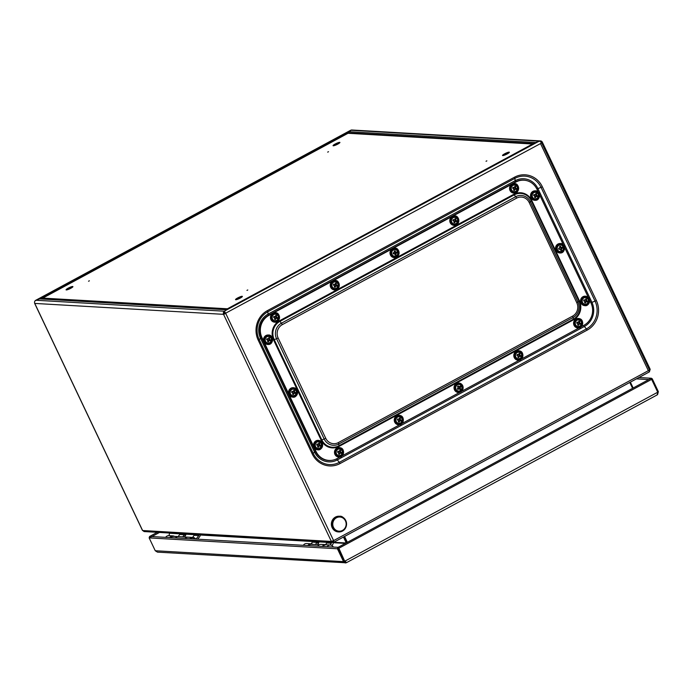 <?xml version="1.0" encoding="UTF-8"?>
<svg xmlns="http://www.w3.org/2000/svg" width="693" height="693" viewBox="0 0 693 693"><rect width="100%" height="100%" fill="white"/><g stroke="black" fill="none" stroke-linecap="round" stroke-linejoin="round"><path stroke-width="1.04" d="M333.532 541.302L333.835 542.238L333.61 540.618L649.228 370.201L648.353 370.668L540.514 143.572L224.35 313.903A1.421 1.334 -86.7 0 1 224.532 312.335L224.757 311.989M534.779 142.923L539.977 141.121A2.365 0.684 -118.4 0 1 541.389 143.096L540.514 143.572M535.498 142.533L226.013 309.65L226.923 309.502L226.013 309.65L224.359 311.538A2.365 0.684 61.6 0 1 225.779 313.513L333.61 540.618L331.384 541.441L332.848 542.472L333.818 542.203M332.181 541.008L333.532 541.259M34.693 303.248L34.763 303.421A2.365 2.226 -86.7 0 1 35.074 300.805L39.579 298.9L41.389 298.813M142.524 530.362L144.109 531.557L332.848 542.472M540.687 141.892A1.421 1.334 -86.7 0 1 541.554 142.628L649.393 369.733L650.19 369.3L542.35 142.195A2.365 2.226 -86.7 0 0 540.497 140.913L351.715 129.998A2.365 2.226 -86.7 0 0 351.412 129.998L349.185 131.731L348.631 133.325M169.031 535.689L169.568 532.77M346.249 542.931L343.459 537.075M347.046 542.498L344.256 536.642M332.909 541.528L333.757 542.264L346.154 542.983M630.387 382.146L633.168 388.002M649.376 371.846L650.19 369.3M648.969 371.006L649.428 369.819M534.935 142.81L540.193 140.913A2.365 2.226 -86.7 0 1 540.497 140.913M349.125 131.791L350.693 130.327M41.424 298.778L39.614 298.874L349.107 131.757L348.657 132.891L41.476 298.752M350.675 130.293L35.975 300.216L39.622 298.891M35.975 300.216L35.291 300.606L35.984 300.234M224.35 313.903L223.553 314.336A2.365 2.226 -86.7 0 1 223.856 311.72L226.845 309.537M225.779 313.513L223.553 314.336L331.384 541.441L142.602 530.526L34.763 303.421L223.553 314.336M632.579 388.323L629.79 382.467M344.334 536.599L347.115 542.463M344.577 536.469L347.358 542.324M333.437 541.389L333.298 540.601L333.515 541.346M333.835 542.238L649.436 371.855L649.228 370.201M349.185 131.731L535.542 142.524M539.18 141.155L350.753 130.267M224.359 311.538L225.459 313.496M35.941 300.251L224.393 311.218M39.579 298.9L225.944 309.71M223.856 311.72L224.532 312.335M532.674 143.971L227.425 308.792L42.758 298.111L348.016 133.29L532.7 144.014M42.758 298.111L43.105 298.848M509.138 152.131A3.786 0.641 154.6 0 1 509.364 152.235A3.786 0.641 154.6 0 1 506.219 154.435A3.786 0.641 154.6 0 1 502.529 155.483A3.786 0.641 154.6 0 1 505.171 153.525A3.786 0.641 154.6 0 1 509.138 152.131M486.858 160.854L486.027 161.27L486.858 160.854M246.959 290.384L247.782 289.969L246.959 290.384M235.759 299.748A3.786 0.641 154.6 0 1 235.533 299.645A3.786 0.641 154.6 0 1 238.678 297.444A3.786 0.641 154.6 0 1 242.368 296.396A3.786 0.641 154.6 0 1 239.726 298.354A3.786 0.641 154.6 0 1 235.759 299.748M72.678 286.504A3.786 0.641 154.6 0 1 72.912 286.599A3.786 0.641 154.6 0 1 69.759 288.799A3.786 0.641 154.6 0 1 66.069 289.847A3.786 0.641 154.6 0 1 68.711 287.898A3.786 0.641 154.6 0 1 72.678 286.504M89.38 280.804L88.548 281.219L89.38 280.804M327.685 152.122L328.508 151.706L327.685 152.122M333.298 145.781A3.786 0.641 154.6 0 1 333.064 145.686A3.786 0.641 154.6 0 1 336.209 143.486A3.786 0.641 154.6 0 1 339.908 142.437A3.786 0.641 154.6 0 1 337.266 144.387A3.786 0.641 154.6 0 1 333.298 145.781M503.811 155.388A3.786 0.641 154.6 0 1 508.48 153.17M236.815 299.549A3.786 0.641 154.6 0 1 241.485 297.34M67.36 289.752A3.786 0.641 154.6 0 1 72.02 287.543M334.355 145.591A3.786 0.641 154.6 0 1 339.016 143.373M175.416 537.915A3.404 3.214 -86.7 0 1 178.144 536.59L179.773 534.459A0.944 0.892 93.3 0 0 179.946 533.627M185.897 533.974L184.078 535.091L184.572 533.705M196.067 539.111L198.778 535.559A0.944 0.892 93.3 0 0 198.952 534.727M194.179 534.26L194.179 535.291L192.55 537.43A3.404 3.214 93.3 0 0 189.83 538.747M184.078 535.091L182.735 536.858M170.824 537.647A3.404 3.214 93.3 0 1 173.545 536.33L178.144 536.59A3.404 3.214 -86.7 0 1 178.222 536.599M192.55 537.43L187.959 537.162A3.404 3.214 93.3 0 0 185.239 538.478M185.897 534.112A2.365 2.226 -86.7 0 1 185.403 535.611L184.381 536.954M197.713 539.206L199.809 536.443A2.365 2.226 93.3 0 0 200.312 534.805M307.926 545.573A3.881 3.656 -86.7 0 1 311.2 543.814L312.344 542.143A0.944 0.892 93.3 0 0 312.5 541.372M318.893 541.666L316.415 543.165L317.177 541.432M330.137 545.001L331.349 543.243A0.944 0.892 93.3 0 0 331.479 542.394M326.672 541.978L326.741 542.974L325.606 544.646A3.881 3.656 93.3 0 0 322.34 546.405M316.415 543.165L315.471 544.533M303.335 545.304A3.881 3.656 93.3 0 1 306.609 543.546L311.2 543.814A3.881 3.656 -86.7 0 1 312.924 544.386M326.412 544.785A3.881 3.656 93.3 0 0 325.615 544.646L321.024 544.377A3.881 3.656 93.3 0 0 317.74 546.145M318.893 541.822A2.841 2.677 -86.7 0 1 318.373 543.52L317.585 544.655M331.973 545.53L332.787 544.351A2.841 2.677 93.3 0 0 333.298 542.437M318.408 541.631L299.359 540.618M318.511 541.597L316.77 541.146M299.029 540.124L299.679 540.505M338.548 548.189L338.149 547.323L150.208 536.46L149.575 536.555L149.142 537.889L155.249 550.744L157.476 552.139L346.171 562.803M149.142 537.889L337.43 548.778L338.227 548.345L344.334 561.2L345.92 561.867L344.646 561.079L338.86 548.25L344.646 561.079L345.92 561.867M338.227 548.345L337.829 547.435L337.43 548.778L343.537 561.625L345.313 563.002M651.377 379.192L650.978 378.352L652.252 378.785L658.35 391.64L657.57 394.594M657.735 392.212L344.958 561.096L346.249 562.794L657.163 394.915L657.735 392.212L651.628 379.366L650.623 378.577M346.249 562.794L345.105 561.746M652.252 378.785L651.455 379.218M650.64 378.569L338.245 547.253L338.86 548.25L651.628 379.366M650.51 378.638L651.455 378.248L638.946 377.52M338.236 548.284L337.829 547.435L338.756 547.851L338.132 548.068M150.112 537.274L149.714 536.425L151.299 536.876M149.757 537.318L149.653 536.443L157.285 532.319M187.881 537.162A3.404 3.214 93.3 0 0 187.803 537.153L178.3 536.599A3.404 3.214 93.3 0 0 175.572 537.924M187.803 537.153A3.404 3.214 93.3 0 0 185.074 538.47M319.248 544.75L311.33 544.291A3.404 3.214 93.3 0 0 308.61 545.616M338.513 531.921A7.857 7.398 -86.7 0 1 338.323 531.912A7.857 7.398 -86.7 0 1 331.523 525.692A7.857 7.398 -86.7 0 1 335.455 517.073A7.857 7.398 -86.7 0 1 339.224 516.224A7.857 7.398 -86.7 0 1 339.414 516.242M336.46 517.775A7.112 6.705 93.3 0 0 335.784 530.076A7.112 6.705 93.3 0 0 346.154 524.471A7.112 6.705 93.3 0 0 336.46 517.775M333.316 547.046A3.786 3.569 93.3 0 0 330.362 545.019L326.247 544.776A3.786 3.569 93.3 0 0 323.077 546.448M330.362 545.019A3.786 3.569 93.3 0 0 327.191 546.69M169.768 537.586A3.786 3.569 -86.7 0 1 174.463 536.382M165.653 537.352A3.786 3.569 -86.7 0 1 168.815 535.672L172.938 535.914M328.993 460.438L328.551 460.412A16.563 15.601 -86.7 0 1 315.558 451.412L261.538 337.647A16.563 15.601 -86.7 0 1 268.486 315.367L515.557 181.964A16.563 15.601 -86.7 0 1 523.518 180.171L523.96 180.197A16.563 15.601 93.3 0 0 515.999 181.99L268.927 315.393A16.563 15.601 93.3 0 0 261.98 337.673L315.999 451.438A16.563 15.601 93.3 0 0 328.993 460.438A16.563 15.601 93.3 0 0 336.954 458.653L340.298 456.852M580.968 326.897L584.026 325.242A16.563 15.601 93.3 0 0 590.964 302.962L589.544 299.956M588.487 297.739L564.535 247.288M563.478 245.071L539.526 194.62M538.47 192.403L536.945 189.206A16.563 15.601 93.3 0 0 523.96 180.197M341.866 456.003L400.069 424.575M401.637 423.726L459.849 392.299M461.417 391.45L519.62 360.022M521.188 359.173L579.391 327.746M577.841 327.91A4.73 4.461 -86.7 0 1 573.587 322.929A4.73 4.461 -86.7 0 1 578.386 318.468M579.339 320.053A3.309 3.119 -86.7 0 1 580.431 325.658A3.309 3.119 -86.7 0 1 575.294 323.891A3.309 3.119 -86.7 0 1 579.339 320.053M578.005 323.943L577.789 323.466L578.005 323.943A4.565 0.71 108.1 0 1 577.607 325.017L578.49 325.32L578.092 325.104L578.889 323.735L580.344 324.315A4.383 2.114 -70 0 0 580.639 323.38L579.079 323.103L578.854 322.635L579.565 322.514A4.565 2.209 -70 0 0 579.703 321.413A4.383 1.083 -166 0 0 578.828 321.119A4.565 0.71 108.1 0 1 578.56 322.167L578.118 322.41A4.565 1.135 -166 0 0 576.966 322.124A4.383 0.684 108.1 0 1 576.671 323.051L577.849 323.77L576.697 322.981M579.565 322.514L579.781 322.981L579.079 323.103M580.639 323.38A4.565 1.135 -166 0 0 579.781 322.981M579.452 324.047L578.438 323.969M578.49 325.32A4.565 2.209 -70 0 0 579.01 324.281M576.897 322.349L578.56 322.167M577.633 324.948L578.092 325.104M578.889 323.735L579.946 324.099L580.145 323.466M578.854 322.635L578.768 321.353M579.703 321.413L579.209 321.5M584.788 305.63A4.73 4.461 -86.7 0 1 580.535 300.649A4.73 4.461 -86.7 0 1 585.334 296.188M586.278 297.773A3.309 3.119 -86.7 0 1 587.369 303.378A3.309 3.119 -86.7 0 1 582.241 301.611A3.309 3.119 -86.7 0 1 586.278 297.773M584.953 301.663L584.727 301.195L584.953 301.663A4.565 0.71 108.1 0 1 584.554 302.737L585.429 303.04L585.031 302.824L585.828 301.455L587.292 302.035A4.383 2.114 -70 0 0 587.586 301.108L586.027 300.823L585.802 300.355L586.503 300.234A4.565 2.209 -70 0 0 586.65 299.142A4.383 1.083 -166 0 0 585.767 298.839A4.565 0.71 108.1 0 1 585.507 299.887L585.065 300.13A4.565 1.135 -166 0 0 583.913 299.844A4.383 0.684 108.1 0 1 583.619 300.771L584.797 301.49L583.645 300.701M586.503 300.234L586.728 300.701L586.027 300.823M587.586 301.108A4.565 1.135 -166 0 0 586.728 300.701M586.399 301.767L585.386 301.698M585.429 303.04A4.565 2.209 -70 0 0 585.957 302.009M583.844 300.069L585.507 299.887M584.58 302.668L585.031 302.824M585.828 301.455L586.893 301.819L587.092 301.195M585.802 300.355L585.715 299.073M586.65 299.142L586.157 299.229M518.069 360.187A4.73 4.461 -86.7 0 1 513.808 355.206A4.73 4.461 -86.7 0 1 518.615 350.736M519.559 352.33A3.309 3.119 -86.7 0 1 520.651 357.934A3.309 3.119 -86.7 0 1 515.523 356.167A3.309 3.119 -86.7 0 1 519.559 352.33M518.234 356.219L518.009 355.743L518.234 356.219A4.565 0.71 108.1 0 1 517.836 357.293L518.71 357.597L518.312 357.38L519.109 356.011L520.573 356.592A4.383 2.114 -70 0 0 520.859 355.656L519.308 355.379L519.083 354.911L519.785 354.79A4.565 2.209 -70 0 0 519.932 353.69A4.383 1.083 -166 0 0 519.048 353.395A4.565 0.71 108.1 0 1 518.788 354.444L518.338 354.686A4.565 1.135 -166 0 0 517.195 354.392A4.383 0.684 108.1 0 1 516.9 355.327L518.069 356.046L516.926 355.258M519.785 354.79L520.01 355.258L519.308 355.379M520.859 355.656A4.565 1.135 -166 0 0 520.01 355.258M519.681 356.323L518.667 356.245M518.71 357.597A4.565 2.209 -70 0 0 519.23 356.557M517.125 354.625L518.788 354.444M517.862 357.224L518.312 357.38M519.109 356.011L520.174 356.375L520.365 355.743M519.083 354.911L518.996 353.629M519.932 353.69L519.438 353.776M317.792 449.8A4.73 4.461 -86.7 0 1 313.531 444.811A4.73 4.461 -86.7 0 1 318.338 440.35M319.282 441.943A3.309 3.119 -86.7 0 1 320.374 447.548A3.309 3.119 -86.7 0 1 315.246 445.781A3.309 3.119 -86.7 0 1 319.282 441.943M317.957 445.833L317.732 445.356L317.957 445.833A4.565 0.71 108.1 0 1 317.559 446.907L318.433 447.21L318.035 446.994L318.832 445.625L320.296 446.205A4.383 2.114 -70 0 0 320.582 445.27L319.031 444.993L318.806 444.525L319.508 444.404A4.565 2.209 -70 0 0 319.655 443.303A4.383 1.083 -166 0 0 318.771 443A4.565 0.71 108.1 0 1 318.511 444.057L318.07 444.3A4.565 1.135 -166 0 0 316.918 444.005A4.383 0.684 108.1 0 1 316.623 444.941L317.801 445.66L316.649 444.871M319.508 444.404L319.733 444.871L319.031 444.993M320.582 445.27A4.565 1.135 -166 0 0 319.733 444.871M319.404 445.937L318.39 445.859M318.433 447.21A4.565 2.209 -70 0 0 318.953 446.171M316.848 444.239L318.511 444.057M317.585 446.838L318.035 446.994M318.832 445.625L319.897 445.989L320.097 445.356M318.806 444.525L318.719 443.243M319.655 443.303L319.161 443.39M338.738 457.016A4.73 4.461 -86.7 0 1 334.485 452.027A4.73 4.461 -86.7 0 1 339.284 447.565M340.237 449.159A3.309 3.119 -86.7 0 1 341.328 454.764A3.309 3.119 -86.7 0 1 336.192 452.997A3.309 3.119 -86.7 0 1 340.237 449.159M338.912 453.049L338.686 452.572L338.912 453.049A4.565 0.71 108.1 0 1 338.505 454.123L339.388 454.426L338.99 454.21L339.787 452.841L341.242 453.421A4.383 2.114 -70 0 0 341.536 452.486L339.977 452.208L339.761 451.741L340.462 451.619A4.565 2.209 -70 0 0 340.601 450.519A4.383 1.083 -166 0 0 339.726 450.216A4.565 0.71 108.1 0 1 339.457 451.273L339.016 451.515A4.565 1.135 -166 0 0 337.863 451.221A4.383 0.684 108.1 0 1 337.578 452.157L338.747 452.875L337.595 452.087M340.462 451.619L340.679 452.087L339.977 452.208M341.536 452.486A4.565 1.135 -166 0 0 340.679 452.087M340.35 453.153L339.336 453.075M339.388 454.426A4.565 2.209 -70 0 0 339.908 453.387M337.794 451.455L339.457 451.273M338.539 454.054L338.99 454.21M339.787 452.841L340.843 453.205L341.043 452.572M339.761 451.741L339.674 450.459M340.601 450.519L340.107 450.606M398.518 424.74A4.73 4.461 -86.7 0 1 394.256 419.75A4.73 4.461 -86.7 0 1 399.064 415.289M400.008 416.883A3.309 3.119 -86.7 0 1 401.1 422.487A3.309 3.119 -86.7 0 1 395.972 420.72A3.309 3.119 -86.7 0 1 400.008 416.883M398.683 420.772L398.458 420.296L398.683 420.772A4.565 0.71 108.1 0 1 398.284 421.846L399.159 422.15L398.761 421.933L399.558 420.564L401.022 421.145A4.383 2.114 -70 0 0 401.308 420.209L399.757 419.932L399.532 419.464L400.233 419.343A4.565 2.209 -70 0 0 400.381 418.243A4.383 1.083 -166 0 0 399.497 417.948A4.565 0.71 108.1 0 1 399.237 418.996L398.796 419.239A4.565 1.135 -166 0 0 397.643 418.944A4.383 0.684 108.1 0 1 397.349 419.88L398.518 420.599L397.375 419.811M400.233 419.343L400.459 419.811L399.757 419.932M401.308 420.209A4.565 1.135 -166 0 0 400.459 419.811M400.13 420.876L399.116 420.798M399.159 422.15A4.565 2.209 -70 0 0 399.679 421.11M397.574 419.178L399.237 418.996M398.31 421.777L398.761 421.933M399.558 420.564L400.623 420.928L400.823 420.296M399.532 419.464L399.445 418.182M400.381 418.243L399.887 418.329M458.29 392.463A4.73 4.461 -86.7 0 1 454.036 387.474A4.73 4.461 -86.7 0 1 458.835 383.012M461.183 385.594A3.309 3.119 -86.7 0 1 459.364 391.008A3.309 3.119 -86.7 0 1 455.864 386.659A3.309 3.119 -86.7 0 1 461.183 385.594M459.398 388.851L460.005 389.648A4.383 1.715 -36.1 0 0 460.706 389.007L459.468 388.071L460.247 387.595A4.565 1.793 -36.1 0 0 460.88 386.807A4.383 1.758 -134.8 0 0 460.282 386.062L459.069 386.711A4.565 1.836 -134.8 0 0 458.203 385.897L457.501 386.538L458.22 387.959L457.328 388.738L457.926 389.483A4.565 1.793 -36.1 0 0 458.905 388.808L459.303 388.764M460.247 387.595L459.468 388.071M460.706 389.007A4.565 1.836 -134.8 0 0 460.204 388.123M457.701 389.189L458.991 388.504M459.511 387.543L460.369 386.772L460.005 386.33M460.88 386.807L460.369 386.772M459.104 387.041L457.926 386.148M513.825 193.078A4.73 4.461 -86.7 0 1 509.779 186.893A4.73 4.461 -86.7 0 1 514.371 183.636M511.365 187.353A3.309 3.119 -86.7 0 1 516.666 186.157A3.309 3.119 -86.7 0 1 514.96 191.606A3.309 3.119 -86.7 0 1 511.365 187.353M512.872 187.517L514.093 187.578A4.565 1.135 -166 0 0 512.941 187.292A4.383 0.684 108.1 0 1 512.655 188.219L513.825 188.938L512.673 188.149M514.093 187.578L514.535 187.335L514.093 187.578M513.989 189.111L513.764 188.643L513.989 189.111A4.565 0.71 108.1 0 1 513.591 190.185L514.466 190.488L514.067 190.272L514.864 188.903L516.328 189.484A4.383 2.114 -70 0 0 516.614 188.557L515.064 188.271L514.838 187.803L515.54 187.682A4.565 2.209 -70 0 0 515.679 186.59A4.383 1.083 -166 0 0 514.804 186.287A4.565 0.71 108.1 0 1 514.535 187.335M515.54 187.682L515.765 188.149L515.064 188.271M516.614 188.557A4.565 1.135 -166 0 0 515.765 188.149M515.427 189.215L514.423 189.146M514.466 190.488A4.565 2.209 -70 0 0 514.986 189.458M514.864 188.903L515.93 189.267L516.12 188.643M514.838 187.803L514.752 186.521M515.679 186.59L515.185 186.677M513.617 190.116L514.067 190.272M534.771 200.294A4.73 4.461 -86.7 0 1 530.734 194.109A4.73 4.461 -86.7 0 1 535.317 190.852M532.319 194.568A3.309 3.119 -86.7 0 1 537.612 193.373A3.309 3.119 -86.7 0 1 535.914 198.822A3.309 3.119 -86.7 0 1 532.319 194.568M533.827 194.733L535.048 194.794A4.565 1.135 -166 0 0 533.896 194.508A4.383 0.684 108.1 0 1 533.601 195.435L534.779 196.154L533.627 195.365M535.048 194.794L535.49 194.551L535.048 194.794M534.935 196.327L534.71 195.859L534.935 196.327A4.565 0.71 108.1 0 1 534.537 197.401L535.412 197.704L535.013 197.488L535.81 196.119L537.274 196.699A4.383 2.114 -70 0 0 537.569 195.772L536.01 195.487L535.784 195.019L536.486 194.898A4.565 2.209 -70 0 0 536.633 193.806A4.383 1.083 -166 0 0 535.75 193.503A4.565 0.71 108.1 0 1 535.49 194.551M536.486 194.898L536.711 195.365L536.01 195.487M537.569 195.772A4.565 1.135 -166 0 0 536.711 195.365M536.382 196.431L535.368 196.362M535.412 197.704A4.565 2.209 -70 0 0 535.94 196.673M535.81 196.119L536.876 196.483L537.075 195.859M535.784 195.019L535.698 193.737M536.633 193.806L536.139 193.893M534.563 197.332L535.013 197.488M454.045 225.355A4.73 4.461 -86.7 0 1 450.008 219.17A4.73 4.461 -86.7 0 1 454.591 215.913M451.593 219.629A3.309 3.119 -86.7 0 1 456.886 218.425A3.309 3.119 -86.7 0 1 455.188 223.882A3.309 3.119 -86.7 0 1 451.593 219.629M453.101 219.794L454.322 219.854A4.565 1.135 -166 0 0 453.17 219.568A4.383 0.684 108.1 0 1 452.875 220.495L454.054 221.214L452.901 220.426M454.322 219.854L454.764 219.612L454.322 219.854M454.21 221.388L453.993 220.92L454.21 221.388A4.565 0.71 108.1 0 1 453.811 222.462L454.686 222.765L454.287 222.548L455.084 221.18L456.548 221.76A4.383 2.114 -70 0 0 456.843 220.833L455.284 220.547L455.058 220.079L455.76 219.958A4.565 2.209 -70 0 0 455.907 218.867A4.383 1.083 -166 0 0 455.032 218.564A4.565 0.71 108.1 0 1 454.764 219.612M455.76 219.958L455.985 220.426L455.284 220.547M456.843 220.833A4.565 1.135 -166 0 0 455.985 220.426M455.656 221.491L454.643 221.422M454.686 222.765A4.565 2.209 -70 0 0 455.214 221.734M455.084 221.18L456.15 221.543L456.349 220.92M455.058 220.079L454.972 218.797M455.907 218.867L455.414 218.953M453.837 222.392L454.287 222.548M267.775 344.464A4.73 4.461 -86.7 0 1 263.738 338.279A4.73 4.461 -86.7 0 1 268.321 335.014M265.324 338.73A3.309 3.119 -86.7 0 1 270.616 337.534A3.309 3.119 -86.7 0 1 268.919 342.992A3.309 3.119 -86.7 0 1 265.324 338.73M266.831 338.903L268.052 338.964A4.565 1.135 -166 0 0 266.9 338.669A4.383 0.684 108.1 0 1 266.606 339.605L267.784 340.324L266.632 339.535M268.052 338.964L268.494 338.721L268.052 338.964M267.94 340.497L267.715 340.02L267.94 340.497A4.565 0.71 108.1 0 1 267.541 341.571L268.416 341.874L268.018 341.658L268.815 340.289L270.279 340.869A4.383 2.114 -70 0 0 270.565 339.934L269.014 339.657L268.789 339.189L269.49 339.068A4.565 2.209 -70 0 0 269.638 337.967A4.383 1.083 -166 0 0 268.754 337.664A4.565 0.71 108.1 0 1 268.494 338.721M269.49 339.068L269.716 339.535L269.014 339.657M270.565 339.934A4.565 1.135 -166 0 0 269.716 339.535M269.386 340.601L268.373 340.523M268.416 341.874A4.565 2.209 -70 0 0 268.936 340.835M268.815 340.289L269.88 340.653L270.079 340.02M268.789 339.189L268.702 337.907M269.638 337.967L269.144 338.054M267.567 341.502L268.018 341.658M274.723 322.184A4.73 4.461 -86.7 0 1 270.677 315.999A4.73 4.461 -86.7 0 1 275.268 312.742M272.271 316.458A3.309 3.119 -86.7 0 1 277.564 315.254A3.309 3.119 -86.7 0 1 275.857 320.712A3.309 3.119 -86.7 0 1 272.271 316.458M273.77 316.623L274.991 316.684A4.565 1.135 -166 0 0 273.839 316.398A4.383 0.684 108.1 0 1 273.553 317.325L274.723 318.044L273.579 317.255M274.991 316.684L275.442 316.441L274.991 316.684M274.887 318.217L274.662 317.749L274.887 318.217A4.565 0.71 108.1 0 1 274.489 319.291L275.364 319.594L274.965 319.378L275.762 318.009L277.226 318.589A4.383 2.114 -70 0 0 277.512 317.663L275.961 317.377L275.736 316.909L276.438 316.788A4.565 2.209 -70 0 0 276.576 315.696A4.383 1.083 -166 0 0 275.701 315.393A4.565 0.71 108.1 0 1 275.442 316.441M276.438 316.788L276.663 317.255L275.961 317.377M277.512 317.663A4.565 1.135 -166 0 0 276.663 317.255M276.325 318.321L275.32 318.252M275.364 319.594A4.565 2.209 -70 0 0 275.883 318.555M275.762 318.009L276.828 318.373L277.018 317.74M275.736 316.909L275.649 315.627M276.576 315.696L276.091 315.774M274.515 319.222L274.965 319.378M334.494 289.908A4.73 4.461 -86.7 0 1 330.457 283.723A4.73 4.461 -86.7 0 1 335.04 280.466M332.042 284.182A3.309 3.119 -86.7 0 1 337.335 282.978A3.309 3.119 -86.7 0 1 335.637 288.435A3.309 3.119 -86.7 0 1 332.042 284.182M333.55 284.347L334.771 284.407A4.565 1.135 -166 0 0 333.619 284.121A4.383 0.684 108.1 0 1 333.324 285.048L334.502 285.767L333.35 284.979M334.771 284.407L335.213 284.165L334.771 284.407M334.658 285.94L334.442 285.473L334.658 285.94A4.565 0.71 108.1 0 1 334.26 287.015L335.135 287.318L334.736 287.101L335.533 285.733L336.997 286.313A4.383 2.114 -70 0 0 337.292 285.386L335.733 285.1L335.507 284.632L336.209 284.511A4.565 2.209 -70 0 0 336.356 283.42A4.383 1.083 -166 0 0 335.481 283.116A4.565 0.71 108.1 0 1 335.213 284.165M336.209 284.511L336.434 284.979L335.733 285.1M337.292 285.386A4.565 1.135 -166 0 0 336.434 284.979M336.105 286.044L335.091 285.975M335.135 287.318A4.565 2.209 -70 0 0 335.663 286.278M335.533 285.733L336.599 286.096L336.798 285.464M335.507 284.632L335.421 283.35M336.356 283.42L335.862 283.498M334.286 286.945L334.736 287.101M394.274 257.631A4.73 4.461 -86.7 0 1 390.116 254.002A4.73 4.461 -86.7 0 1 394.819 248.189M391.736 253.69A3.309 3.119 -86.7 0 1 395.694 249.749A3.309 3.119 -86.7 0 1 396.907 255.327A3.309 3.119 -86.7 0 1 391.736 253.69M393.113 253.006L394.326 252.313L393.096 252.936A4.383 0.667 76.8 0 1 393.303 253.898A4.565 1.178 -9 0 0 394.473 253.707L394.629 253.681M394.239 252.624L394.499 252.174L394.239 252.624M394.897 253.984L394.473 253.707L394.897 253.984A4.565 0.702 76.8 0 1 395.071 255.05A4.383 1.126 -9 0 0 395.972 254.825L395.235 253.534L396.188 253.274A4.565 1.178 -9 0 0 397.072 252.945A4.383 2.105 -105.3 0 0 396.864 251.992L395.356 252.434L394.932 252.165L395.53 251.914A4.565 2.192 -105.3 0 0 395.097 250.831L394.196 251.057A4.565 0.702 76.8 0 1 394.499 252.174M395.53 251.914L395.946 252.191L395.356 252.434M396.864 251.992L395.946 252.191M396.188 253.274L395.235 253.534M395.972 254.825A4.565 2.192 -105.3 0 0 395.92 253.725M395.495 253.084L396.587 252.806L396.448 252.165M397.072 252.945L396.587 252.806M394.932 252.165L394.681 251.005L394.213 251.126M393.252 253.647L394.204 253.413M395.036 254.799L395.486 254.686M559.779 252.962A4.73 4.461 -86.7 0 1 558.636 243.737A4.73 4.461 -86.7 0 1 560.325 243.52M559.355 245.105A3.309 3.119 -86.7 0 1 563.34 248.952A3.309 3.119 -86.7 0 1 558.186 250.71A3.309 3.119 -86.7 0 1 559.355 245.105M560.481 249.341L560.039 249.099L560.481 249.341A4.565 0.658 72.4 0 1 560.732 250.372A4.383 1.239 -13.3 0 0 561.616 250.078L560.784 248.822L561.72 248.527A4.565 1.291 -13.3 0 0 562.577 248.111A4.383 2.07 -110.3 0 0 562.3 247.176L560.828 247.722L560.386 247.479L560.958 247.219A4.565 2.157 -110.3 0 0 560.455 246.171L559.572 246.474A4.565 0.658 72.4 0 1 559.953 247.566L558.61 248.44A4.383 0.632 72.4 0 1 558.887 249.367A4.565 1.291 -13.3 0 0 560.039 249.099L558.809 249.108M560.958 247.219L561.399 247.462L560.828 247.722M562.3 247.176L561.399 247.462M561.72 248.527L560.784 248.822M561.616 250.078A4.565 2.157 -110.3 0 0 561.486 248.995M558.619 248.475L559.953 247.566M560.672 250.104L561.122 249.956M561.018 248.354L562.084 247.99L561.893 247.358M562.577 248.111L562.084 247.99M560.386 247.479L560.048 246.353L559.589 246.509M292.784 397.132A4.73 4.461 -86.7 0 1 288.522 392.143A4.73 4.461 -86.7 0 1 293.33 387.682M294.274 389.275A3.309 3.119 -86.7 0 1 295.365 394.88A3.309 3.119 -86.7 0 1 290.237 393.113A3.309 3.119 -86.7 0 1 294.274 389.275M292.948 393.165L292.723 392.688L292.948 393.165A4.565 0.71 108.1 0 1 292.55 394.239L293.425 394.542L293.026 394.326L293.823 392.957L295.287 393.537A4.383 2.114 -70 0 0 295.573 392.602L294.023 392.325L293.797 391.857L294.499 391.736A4.565 2.209 -70 0 0 294.646 390.635A4.383 1.083 -166 0 0 293.763 390.332A4.565 0.71 108.1 0 1 293.503 391.389L293.061 391.632A4.565 1.135 -166 0 0 291.909 391.337A4.383 0.684 108.1 0 1 291.614 392.273L292.792 392.992L291.64 392.203M294.499 391.736L294.724 392.203L294.023 392.325M295.573 392.602A4.565 1.135 -166 0 0 294.724 392.203M294.395 393.269L293.382 393.191M293.425 394.542A4.565 2.209 -70 0 0 293.945 393.503M291.84 391.571L293.503 391.389M292.576 394.17L293.026 394.326M293.823 392.957L294.889 393.321L295.088 392.688M293.797 391.857L293.711 390.575M294.646 390.635L294.153 390.722M514.518 177.191L267.455 310.594A22.003 20.729 93.3 0 0 258.22 340.194L312.24 453.958A22.003 20.729 93.3 0 0 340.072 463.548L587.144 330.137A22.003 20.729 93.3 0 0 596.37 300.537L542.359 186.781A22.003 20.729 93.3 0 0 514.518 177.191A1.897 0.546 61.6 0 1 514.899 178.37L515.142 180.7L268.07 314.111A17.992 16.944 93.3 0 0 260.525 338.305L314.544 452.07A17.992 16.944 93.3 0 0 337.3 459.909A1.897 0.546 61.6 0 1 336.607 458.835M333.359 541.424L332.475 541.372M345.357 543.407L333.307 542.714M326.853 542.342L318.893 541.883M312.517 541.51L200.312 535.022M194.343 534.675L185.897 534.19M179.972 533.844L169.577 533.246M533.567 143.546L348.744 132.857M334 542.143L649.341 371.881M539.145 141.19L224.437 311.114M312.24 453.958L315.48 451.455A16.649 15.688 93.3 0 0 331.704 460.343M258.22 340.194L259.165 339.579L313.184 453.343A20.669 19.473 93.3 0 0 339.327 462.344L337.3 459.909L584.364 326.498A17.992 16.944 93.3 0 0 591.909 302.304L537.889 188.539A17.992 16.944 93.3 0 0 515.142 180.7A1.897 0.546 -118.4 0 0 515.514 181.887L268.451 315.289A16.649 15.688 93.3 0 0 261.469 337.69L315.48 451.455M340.072 463.548A1.897 0.546 -118.4 0 0 339.327 462.344L586.399 328.932A20.669 19.473 93.3 0 0 595.062 301.134L590.869 302.763M267.455 310.594A1.897 0.546 61.6 0 1 267.827 311.781A20.669 19.473 93.3 0 0 259.165 339.579L261.469 337.69M542.359 186.781L541.042 187.379A20.669 19.473 93.3 0 0 514.899 178.37L267.827 311.781L268.07 314.111A1.897 0.546 -118.4 0 0 268.451 315.289M526.645 180.604A16.649 15.688 93.3 0 0 515.514 181.887M596.37 300.537L595.062 301.134L541.042 187.379L536.85 188.998M587.144 330.137A1.897 0.546 -118.4 0 0 586.399 328.932L584.364 326.498A1.897 0.546 61.6 0 1 583.679 325.433M184.364 534.727L179.773 534.459M198.778 535.559L194.179 535.291M184.52 534.857L185.403 535.611M316.952 542.411L312.344 542.143M331.349 543.243L326.741 542.974M317.299 542.688L318.373 543.52M155.249 550.744L343.537 561.625L344.334 561.2M658.35 391.64L657.64 392.021M636.443 378.872L648.761 379.582M159.511 532.449L151.906 536.555M335.836 517.099A7.857 7.398 -86.7 0 1 339.605 516.25A7.857 7.398 -86.7 0 1 346.543 524.514A7.857 7.398 -86.7 0 1 338.704 531.929A7.857 7.398 -86.7 0 1 331.904 525.718A7.857 7.398 -86.7 0 1 335.836 517.099M195.521 539.076A3.214 3.032 93.3 0 0 190.679 538.799M190.982 537.794A3.404 3.214 93.3 0 0 189.891 538.747L192.619 537.43A3.404 3.214 93.3 0 0 190.982 537.794M190.402 538.782A3.404 3.214 -86.7 0 1 195.677 539.085L192.619 537.43M321.171 440.176L273.553 339.899A14.198 13.375 -86.7 0 1 279.504 320.798L513.825 194.283A14.198 13.375 -86.7 0 1 531.782 200.468L579.4 300.745A14.198 13.375 -86.7 0 1 573.449 319.837L339.128 446.361A14.198 13.375 -86.7 0 1 321.171 440.176L321.821 439.882A13.531 12.743 93.3 0 0 338.938 445.772L573.258 319.248A13.531 12.743 93.3 0 0 578.924 301.057L531.314 200.771A13.531 12.743 93.3 0 0 514.197 194.88L513.825 194.283M315.558 451.412L315.999 451.438M261.538 337.647L261.98 337.673M268.486 315.367L268.927 315.393M515.557 181.964L515.999 181.99M278.127 338.011L276.55 338.73A11.538 10.871 93.3 0 1 281.393 323.215A2.27 0.658 -118.4 0 1 282.294 324.653A9.927 9.356 93.3 0 0 278.127 338.011L325.745 438.297A9.927 9.356 93.3 0 0 338.305 442.619L572.626 316.095A9.927 9.356 93.3 0 0 576.784 302.737L529.166 202.46L530.301 201.715A11.538 10.871 93.3 0 0 515.705 196.691L514.197 194.88L279.877 321.405A13.531 12.743 93.3 0 0 274.211 339.596L321.821 439.882L324.168 439.007A11.538 10.871 93.3 0 0 338.756 444.04L573.076 317.515A11.538 10.871 93.3 0 0 577.919 302.001L530.301 201.715L531.782 200.468M529.166 202.46A9.927 9.356 93.3 0 0 516.614 198.137A2.27 0.658 -118.4 0 0 515.705 196.691L281.393 323.215L279.504 320.798M576.784 302.737L579.4 300.745M572.626 316.095A2.27 0.658 61.6 0 1 573.076 317.515L573.449 319.837M338.305 442.619A2.27 0.658 61.6 0 1 338.756 444.04L339.128 446.361M325.745 438.297L324.168 439.007L276.55 338.73L273.553 339.899M282.294 324.653L516.614 198.137M577.763 327.91L577.919 327.919C582.337 329.019 584.857 319.941 579.608 318.693A4.73 4.461 -86.7 0 1 577.919 327.919A4.73 4.461 -86.7 0 1 573.743 322.938A4.73 4.461 -86.7 0 1 579.599 318.693L578.308 318.459M579.617 319.152A4.262 4.011 93.3 0 0 574.419 324.09A4.262 4.011 93.3 0 0 581.02 326.36A4.262 4.011 93.3 0 0 579.617 319.152M584.71 305.63L584.866 305.639C589.284 306.739 591.796 297.661 586.555 296.413A4.73 4.461 -86.7 0 1 584.866 305.639A4.73 4.461 -86.7 0 1 580.691 300.658A4.73 4.461 -86.7 0 1 586.547 296.413L585.256 296.18M586.564 296.873A4.262 4.011 93.3 0 0 581.366 301.81A4.262 4.011 93.3 0 0 587.967 304.088A4.262 4.011 93.3 0 0 586.564 296.873M517.992 360.187L518.147 360.195C522.565 361.296 525.077 352.217 519.837 350.97A4.73 4.461 -86.7 0 1 518.147 360.195A4.73 4.461 -86.7 0 1 513.972 355.214A4.73 4.461 -86.7 0 1 519.819 350.97L518.537 350.736M519.837 351.429A4.262 4.011 93.3 0 0 514.648 356.367A4.262 4.011 93.3 0 0 521.249 358.636A4.262 4.011 93.3 0 0 519.837 351.429M317.715 449.792L317.87 449.809C322.288 450.909 324.8 441.831 319.56 440.583A4.73 4.461 -86.7 0 1 317.87 449.809A4.73 4.461 -86.7 0 1 313.695 444.819A4.73 4.461 -86.7 0 1 319.551 440.583L318.26 440.35M319.568 441.043A4.262 4.011 93.3 0 0 314.371 445.98A4.262 4.011 93.3 0 0 320.972 448.25A4.262 4.011 93.3 0 0 319.568 441.043M340.497 447.799A4.73 4.461 -86.7 0 1 338.816 457.025A4.73 4.461 -86.7 0 1 334.641 452.035A4.73 4.461 -86.7 0 1 340.497 447.799M340.514 448.258A4.262 4.011 93.3 0 0 335.325 453.196A4.262 4.011 93.3 0 0 341.918 455.466A4.262 4.011 93.3 0 0 340.514 448.258M400.268 415.523A4.73 4.461 -86.7 0 1 398.596 424.748A4.73 4.461 -86.7 0 1 394.421 419.767A4.73 4.461 -86.7 0 1 400.268 415.523M400.294 415.982A4.262 4.011 93.3 0 0 395.097 420.92A4.262 4.011 93.3 0 0 401.697 423.189A4.262 4.011 93.3 0 0 400.294 415.982M458.212 392.463L458.368 392.472C462.664 391.571 463.894 388.972 462.075 384.667A4.73 4.461 -86.7 0 1 458.368 392.472A4.73 4.461 -86.7 0 1 454.192 387.491A4.73 4.461 -86.7 0 1 462.049 384.658L458.757 383.012M461.867 384.979A4.262 4.011 93.3 0 0 455.024 386.347A4.262 4.011 93.3 0 0 459.52 391.935A4.262 4.011 93.3 0 0 461.867 384.979M509.944 186.902A4.73 4.461 -86.7 0 1 518.624 188.617A4.73 4.461 -86.7 0 1 513.903 193.087A4.73 4.461 -86.7 0 1 509.944 186.902M510.524 187.058A4.262 4.011 93.3 0 0 515.142 192.533A4.262 4.011 93.3 0 0 517.333 185.516A4.262 4.011 93.3 0 0 510.524 187.058M530.89 194.118A4.73 4.461 -86.7 0 1 539.57 195.833A4.73 4.461 -86.7 0 1 534.849 200.303A4.73 4.461 -86.7 0 1 530.89 194.118M531.47 194.274A4.262 4.011 93.3 0 0 536.096 199.749A4.262 4.011 93.3 0 0 538.279 192.732A4.262 4.011 93.3 0 0 531.47 194.274M450.164 219.179A4.73 4.461 -86.7 0 1 458.853 220.894A4.73 4.461 -86.7 0 1 454.123 225.364A4.73 4.461 -86.7 0 1 450.164 219.179M450.745 219.334A4.262 4.011 93.3 0 0 455.37 224.809A4.262 4.011 93.3 0 0 457.553 217.793A4.262 4.011 93.3 0 0 450.745 219.334M263.894 338.288A4.73 4.461 -86.7 0 1 272.574 340.003A4.73 4.461 -86.7 0 1 267.853 344.473A4.73 4.461 -86.7 0 1 263.894 338.288M264.475 338.444A4.262 4.011 93.3 0 0 269.092 343.919A4.262 4.011 93.3 0 0 271.284 336.902A4.262 4.011 93.3 0 0 264.475 338.444M270.842 316.008A4.73 4.461 -86.7 0 1 279.522 317.723A4.73 4.461 -86.7 0 1 274.8 322.193A4.73 4.461 -86.7 0 1 270.842 316.008M271.422 316.164A4.262 4.011 93.3 0 0 276.039 321.639A4.262 4.011 93.3 0 0 278.231 314.622A4.262 4.011 93.3 0 0 271.422 316.164M330.613 283.732A4.73 4.461 -86.7 0 1 339.301 285.447A4.73 4.461 -86.7 0 1 334.572 289.917A4.73 4.461 -86.7 0 1 330.613 283.732M331.193 283.887A4.262 4.011 93.3 0 0 335.819 289.362A4.262 4.011 93.3 0 0 338.002 282.346A4.262 4.011 93.3 0 0 331.193 283.887M390.28 254.01A4.73 4.461 -86.7 0 1 394.897 248.189A4.73 4.461 -86.7 0 1 399.073 253.17A4.73 4.461 -86.7 0 1 390.28 254.01M390.869 253.915A4.262 4.011 93.3 0 0 397.522 256.02A4.262 4.011 93.3 0 0 395.954 248.839A4.262 4.011 93.3 0 0 390.869 253.915M558.792 243.745A4.73 4.461 -86.7 0 1 564.578 248.501A4.73 4.461 -86.7 0 1 555.708 248.856A4.73 4.461 -86.7 0 1 558.792 243.745M559.086 244.205A4.262 4.011 93.3 0 0 557.579 251.412A4.262 4.011 93.3 0 0 564.206 249.151A4.262 4.011 93.3 0 0 559.086 244.205M294.542 387.915A4.73 4.461 -86.7 0 1 292.862 397.141A4.73 4.461 -86.7 0 1 288.686 392.151A4.73 4.461 -86.7 0 1 294.542 387.915M294.56 388.375A4.262 4.011 93.3 0 0 289.362 393.312A4.262 4.011 93.3 0 0 295.963 395.582A4.262 4.011 93.3 0 0 294.56 388.375M34.65 303.378L142.489 530.483M350.762 130.206L35.638 300.355M40.809 298.718L226.325 309.442M535.117 142.706L226.195 309.52M541.588 142.723L649.428 369.828M225.216 313.045L224.229 312.985M338.323 531.912L338.704 531.929C344.36 531.34 346.924 528.083 346.387 522.15C344.291 517.81 342.03 515.843 339.605 516.25L339.224 516.224M338.66 457.008L338.816 457.025C343.234 458.125 345.755 449.047 340.514 447.799L339.206 447.565M398.44 424.74L398.596 424.748C403.014 425.849 405.526 416.77 400.285 415.523L398.986 415.289M459.52 386.781L459.061 387.075M513.738 193.078L513.903 193.087C520.166 193.771 519.542 182.978 514.449 183.636L514.284 183.628M534.693 200.294L534.849 200.303C541.12 200.987 540.488 190.194 535.394 190.852L535.239 190.844M453.967 225.355L454.123 225.364C460.395 226.048 459.771 215.246 454.669 215.913L454.513 215.904M267.697 344.456L267.853 344.473C274.116 345.157 273.492 334.355 268.399 335.022L268.243 335.014M274.645 322.184L274.8 322.193C281.063 322.877 280.44 312.075 275.346 312.742L275.19 312.734M334.416 289.908L334.572 289.917C340.843 290.601 340.22 279.799 335.117 280.466L334.962 280.457M394.187 257.631L394.352 257.64C400.615 258.324 399.991 247.522 394.897 248.189L394.741 248.181M559.701 252.962L559.857 252.971C566.129 253.655 565.497 242.862 560.403 243.52L560.247 243.512M292.706 397.124L292.862 397.141C297.28 398.241 299.792 389.163 294.551 387.915L293.252 387.682"/></g></svg>
